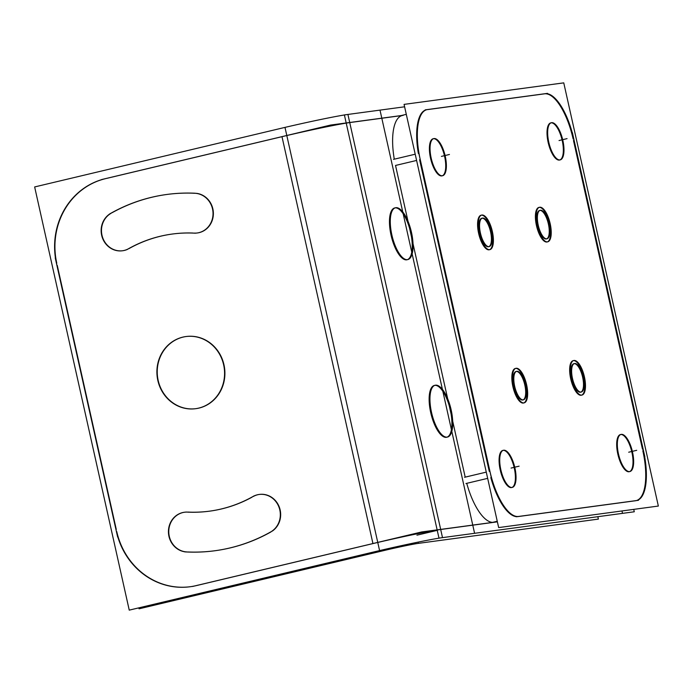<?xml version="1.0" encoding="UTF-8"?>
<svg xmlns="http://www.w3.org/2000/svg" width="693" height="693" viewBox="0 0 693 693"><rect width="100%" height="100%" fill="white"/><g stroke="black" fill="none" stroke-linecap="round" stroke-linejoin="round"><path stroke-width="1.04" d="M635.49 500.753L517.879 516.606A48.822 18.053 76.6 0 1 490.817 477.607A48.822 18.053 76.6 0 0 517.879 516.606L635.49 500.753A48.822 18.053 76.6 0 0 642.818 450.71A48.822 18.053 76.6 0 1 636.469 500.545M489.267 471.405L419.603 159.728L489.267 471.405M426.273 109.815A48.822 18.053 76.6 0 0 418.355 153.456A48.822 18.053 76.6 0 1 426.923 109.693A48.822 18.053 76.6 0 0 426.593 109.745M427.728 109.581L544.213 93.876L427.728 109.581M573.146 139.033A48.822 18.053 76.6 0 0 544.533 93.832A48.822 18.053 76.6 0 1 573.146 139.033M573.483 140.523L642.48 449.211L573.483 140.523M441.987 175.875A19.083 7.06 -103.4 0 1 441.727 175.918A19.083 7.06 -103.4 0 1 430.544 158.255A19.083 7.06 -103.4 0 1 433.411 138.695A19.083 7.06 -103.4 0 1 444.412 155.587A19.083 7.06 -103.4 0 1 442.299 175.779A19.083 7.06 -103.4 0 0 444.412 155.587A19.083 7.06 -103.4 0 0 433.411 138.695A19.083 7.06 -103.4 0 0 433.333 138.704M441.727 175.918A19.083 7.06 -103.4 0 1 430.622 158.602A19.083 7.06 -103.4 0 1 433.151 138.739M503.075 450.372A19.083 7.06 -103.4 0 1 514.085 467.264A19.083 7.06 -103.4 0 1 511.971 487.456A19.083 7.06 -103.4 0 0 514.085 467.264A19.083 7.06 -103.4 0 0 503.075 450.372A19.083 7.06 -103.4 0 0 500.216 469.932A19.083 7.06 -103.4 0 0 511.399 487.603A19.083 7.06 -103.4 0 1 500.294 470.278A19.083 7.06 -103.4 0 1 502.823 450.424M559.597 160.022A19.083 7.06 -103.4 0 1 559.338 160.066A19.083 7.06 -103.4 0 1 548.154 142.403A19.083 7.06 -103.4 0 1 551.022 122.843A19.083 7.06 -103.4 0 1 562.023 139.726A19.083 7.06 -103.4 0 1 559.909 159.927A19.083 7.06 -103.4 0 0 562.023 139.726A19.083 7.06 -103.4 0 0 551.022 122.843A19.083 7.06 -103.4 0 0 550.944 122.852M559.338 160.066A19.083 7.06 -103.4 0 1 548.232 142.741A19.083 7.06 -103.4 0 1 550.762 122.886M629.261 471.699A19.083 7.06 -103.4 0 1 629.01 471.751A19.083 7.06 -103.4 0 1 617.827 454.08A19.083 7.06 -103.4 0 1 620.685 434.52A19.083 7.06 -103.4 0 1 631.695 451.412A19.083 7.06 -103.4 0 1 629.582 471.604A19.083 7.06 -103.4 0 0 631.695 451.412A19.083 7.06 -103.4 0 0 620.685 434.52A19.083 7.06 -103.4 0 0 620.607 434.528M629.01 471.751A19.083 7.06 -103.4 0 1 617.905 454.426A19.083 7.06 -103.4 0 1 620.434 434.563M488.556 246.743A14.648 5.414 -103.4 0 1 488.366 246.777A14.648 5.414 -103.4 0 1 479.781 233.22A14.648 5.414 -103.4 0 1 481.973 218.208A14.648 5.414 -103.4 0 1 490.393 231.072A14.648 5.414 -103.4 0 1 488.877 246.639A14.648 5.414 -103.4 0 0 490.393 231.072A14.648 5.414 -103.4 0 0 481.973 218.208A14.648 5.414 -103.4 0 0 481.921 218.217M488.366 246.777A14.648 5.414 -103.4 0 1 479.842 233.489A14.648 5.414 -103.4 0 1 481.782 218.252M522.817 399.991A14.648 5.414 -103.4 0 1 522.617 400.026A14.648 5.414 -103.4 0 1 514.033 386.469A14.648 5.414 -103.4 0 1 516.233 371.457A14.648 5.414 -103.4 0 1 524.653 384.312A14.648 5.414 -103.4 0 1 523.128 399.887A14.648 5.414 -103.4 0 0 524.653 384.312A14.648 5.414 -103.4 0 0 516.233 371.457A14.648 5.414 -103.4 0 0 516.172 371.465M522.617 400.026A14.648 5.414 -103.4 0 1 514.093 386.729A14.648 5.414 -103.4 0 1 516.034 371.491M546.387 238.946A14.648 5.414 -103.4 0 1 546.188 238.99A14.648 5.414 -103.4 0 1 537.603 225.424A14.648 5.414 -103.4 0 1 539.804 210.412A14.648 5.414 -103.4 0 1 548.224 223.276A14.648 5.414 -103.4 0 1 546.699 238.851A14.648 5.414 -103.4 0 0 548.224 223.276A14.648 5.414 -103.4 0 0 539.804 210.412A14.648 5.414 -103.4 0 0 539.743 210.421M546.188 238.99A14.648 5.414 -103.4 0 1 537.664 225.693A14.648 5.414 -103.4 0 1 539.604 210.455M580.639 392.195A14.648 5.414 -103.4 0 1 580.439 392.229A14.648 5.414 -103.4 0 1 571.855 378.673A14.648 5.414 -103.4 0 1 574.055 363.66A14.648 5.414 -103.4 0 1 582.475 376.524A14.648 5.414 -103.4 0 1 580.951 392.091A14.648 5.414 -103.4 0 0 582.475 376.524A14.648 5.414 -103.4 0 0 574.055 363.66A14.648 5.414 -103.4 0 0 573.995 363.669M580.439 392.229A14.648 5.414 -103.4 0 1 571.916 378.932A14.648 5.414 -103.4 0 1 573.856 363.695M492.567 522.383A48.822 18.053 -103.4 0 1 466.744 483.333A48.822 18.053 -103.4 0 0 492.567 522.383M190.263 586.72A71.015 65.939 -97.7 0 1 116.762 531.592A71.015 65.939 -97.7 0 0 196.431 585.585L372.947 543.589A53.257 1.828 167.4 0 1 440.687 529.495L497.383 521.846L440.687 529.495A53.257 1.828 167.4 0 0 372.947 543.589L196.431 585.585A71.015 65.939 -97.7 0 1 190.436 586.702M402.858 115.419A48.822 18.053 -103.4 0 0 394.291 159.182A48.822 18.053 -103.4 0 1 402.2 115.54L401.559 115.688M486.269 472.124L465.202 477.139L395.53 165.454L416.597 160.447L395.53 165.454L465.202 477.139L486.269 472.124L464.561 477.286M489.275 249.766A17.749 6.566 -103.4 0 1 489.041 249.809A17.749 6.566 -103.4 0 1 478.638 233.376A17.749 6.566 -103.4 0 1 481.297 215.177A17.749 6.566 -103.4 0 1 491.528 230.864A17.749 6.566 -103.4 0 1 489.596 249.671A17.749 6.566 -103.4 0 0 491.528 230.864A17.749 6.566 -103.4 0 0 481.297 215.177A17.749 6.566 -103.4 0 1 491.528 230.864A17.749 6.566 -103.4 0 1 489.596 249.671A17.749 6.566 -103.4 0 0 491.528 230.864A17.749 6.566 -103.4 0 0 481.297 215.177A17.749 6.566 -103.4 0 0 481.228 215.194M489.041 249.809A17.749 6.566 -103.4 0 1 478.638 233.376A17.749 6.566 -103.4 0 1 481.297 215.177A17.749 6.566 -103.4 0 0 478.638 233.376A17.749 6.566 -103.4 0 0 489.041 249.809A17.749 6.566 -103.4 0 1 478.707 233.697A17.749 6.566 -103.4 0 1 481.063 215.228M523.536 403.005A17.749 6.566 -103.4 0 1 523.293 403.057A17.749 6.566 -103.4 0 1 512.889 386.616A17.749 6.566 -103.4 0 1 515.549 368.425A17.749 6.566 -103.4 0 1 525.779 384.104A17.749 6.566 -103.4 0 1 523.847 402.91A17.749 6.566 -103.4 0 0 525.779 384.104A17.749 6.566 -103.4 0 0 515.549 368.425A17.749 6.566 -103.4 0 1 525.779 384.104A17.749 6.566 -103.4 0 1 523.847 402.91A17.749 6.566 -103.4 0 0 525.779 384.104A17.749 6.566 -103.4 0 0 515.549 368.425A17.749 6.566 -103.4 0 0 512.889 386.616A17.749 6.566 -103.4 0 0 523.293 403.057A17.749 6.566 -103.4 0 1 512.959 386.937A17.749 6.566 -103.4 0 1 515.315 368.468M547.106 241.97A17.749 6.566 -103.4 0 1 546.864 242.013A17.749 6.566 -103.4 0 1 536.46 225.58A17.749 6.566 -103.4 0 1 539.119 207.389A17.749 6.566 -103.4 0 1 549.35 223.068A17.749 6.566 -103.4 0 1 547.418 241.874A17.749 6.566 -103.4 0 0 549.35 223.068A17.749 6.566 -103.4 0 0 539.119 207.389A17.749 6.566 -103.4 0 1 549.35 223.068A17.749 6.566 -103.4 0 1 547.418 241.874A17.749 6.566 -103.4 0 0 549.35 223.068A17.749 6.566 -103.4 0 0 539.119 207.389A17.749 6.566 -103.4 0 0 539.05 207.398M546.864 242.013A17.749 6.566 -103.4 0 1 536.46 225.58A17.749 6.566 -103.4 0 1 539.119 207.389A17.749 6.566 -103.4 0 0 536.46 225.58A17.749 6.566 -103.4 0 0 546.864 242.013A17.749 6.566 -103.4 0 1 536.529 225.901A17.749 6.566 -103.4 0 1 538.885 207.432M581.358 395.218A17.749 6.566 -103.4 0 1 581.115 395.261A17.749 6.566 -103.4 0 1 570.711 378.828A17.749 6.566 -103.4 0 1 573.38 360.629A17.749 6.566 -103.4 0 1 583.61 376.308A17.749 6.566 -103.4 0 1 581.67 395.114A17.749 6.566 -103.4 0 0 583.61 376.308A17.749 6.566 -103.4 0 0 573.38 360.629A17.749 6.566 -103.4 0 1 583.61 376.308A17.749 6.566 -103.4 0 1 581.67 395.114A17.749 6.566 -103.4 0 0 583.61 376.308A17.749 6.566 -103.4 0 0 573.38 360.629A17.749 6.566 -103.4 0 0 570.711 378.828A17.749 6.566 -103.4 0 0 581.115 395.261A17.749 6.566 -103.4 0 1 570.789 379.14A17.749 6.566 -103.4 0 1 573.137 360.672M105.475 178.673A71.015 65.939 -97.7 0 0 56.765 263.201A71.015 65.939 -97.7 0 1 105.475 178.673M107.112 178.283L281.99 136.677L372.938 543.546L281.99 136.677A53.257 1.828 167.4 0 1 349.731 122.574L440.67 529.391L349.731 122.574A53.257 1.828 167.4 0 0 281.99 136.677L107.112 178.283M116.268 529.417L57.25 265.376L116.268 529.417M186.209 336.512A36.391 33.792 82.3 0 1 224.298 366.406A36.391 33.792 82.3 0 1 199.004 408.082A36.391 33.792 82.3 0 1 195.928 408.653M195.764 408.671A36.391 33.792 82.3 0 1 157.822 378.673A36.391 33.792 82.3 0 1 183.134 337.084A36.391 33.792 82.3 0 1 186.036 336.538M209.581 511.157A139.804 129.808 82.3 0 1 187.803 512.075A139.804 129.808 82.3 0 0 252.087 497.141A139.804 129.808 82.3 0 1 209.745 511.139M184.667 512.214A19.976 18.546 82.3 0 1 186.408 512.066A19.976 18.546 82.3 0 0 168.763 531.86A19.976 18.546 82.3 0 0 186.867 551.931A19.976 18.546 82.3 0 1 168.806 532.891A19.976 18.546 82.3 0 1 184.503 512.231M214.917 550.744A179.756 166.9 82.3 0 1 187.838 551.975A179.756 166.9 82.3 0 0 270.972 531.921A179.756 166.9 82.3 0 1 215.081 550.718M259.425 494.421A19.976 18.546 82.3 0 1 279.444 507.484A19.976 18.546 82.3 0 1 272.34 531.072A19.976 18.546 82.3 0 0 278.006 504.279A19.976 18.546 82.3 0 0 253.214 496.517A19.976 18.546 82.3 0 1 259.26 494.447M172.392 234.026A139.804 129.808 82.3 0 1 192.905 233.03A139.804 129.808 82.3 0 0 128.915 248.648A139.804 129.808 82.3 0 1 172.228 234.052M197.306 232.978A19.976 18.546 82.3 0 1 194.335 233.091A19.976 18.546 82.3 0 0 213.331 214.839A19.976 18.546 82.3 0 0 196.725 193.364A19.976 18.546 82.3 0 1 213.366 213.149A19.976 18.546 82.3 0 1 197.47 232.952M167.056 194.438A179.756 166.9 82.3 0 1 195.261 193.234A179.756 166.9 82.3 0 0 112.11 212.708A179.756 166.9 82.3 0 1 166.892 194.464M122.54 250.762A19.976 18.546 82.3 0 1 102.391 236.789A19.976 18.546 82.3 0 1 111.166 213.245A19.976 18.546 82.3 0 0 103.37 239.388A19.976 18.546 82.3 0 0 127.521 249.359A19.976 18.546 82.3 0 1 122.704 250.736M402.52 115.462L349.731 122.574L402.52 115.462M446.69 437.248A26.629 9.849 -103.4 0 1 446.335 437.318A26.629 9.849 -103.4 0 1 430.725 412.664A26.629 9.849 -103.4 0 1 434.719 385.369A26.629 9.849 -103.4 0 1 449.263 405.855A26.629 9.849 -103.4 0 0 434.719 385.369A26.629 9.849 -103.4 0 0 434.615 385.386M451.134 414.215A26.629 9.849 -103.4 0 1 447.089 437.127A26.629 9.849 -103.4 0 0 451.134 414.215M446.335 437.318A26.629 9.849 -103.4 0 1 430.838 413.141A26.629 9.849 -103.4 0 1 434.364 385.438M407.016 259.762A26.629 9.849 -103.4 0 1 406.661 259.832A26.629 9.849 -103.4 0 1 391.051 235.178A26.629 9.849 -103.4 0 1 395.053 207.883A26.629 9.849 -103.4 0 1 409.598 228.378A26.629 9.849 -103.4 0 0 395.053 207.883A26.629 9.849 -103.4 0 0 394.941 207.9M411.46 236.729A26.629 9.849 -103.4 0 1 407.423 259.641A26.629 9.849 -103.4 0 0 411.46 236.729M406.661 259.832A26.629 9.849 -103.4 0 1 391.164 235.655A26.629 9.849 -103.4 0 1 394.689 207.952M563.755 82.865L404.071 104.383L498.665 527.581L658.35 506.055L563.755 82.865M519.083 516.354A48.822 18.053 -103.4 0 1 489.587 469.759M490.817 522.799L497.253 521.266M638.487 500.285L516.172 516.77M643.113 449.064A48.822 18.053 -103.4 0 1 636.789 500.476A48.822 18.053 -103.4 0 1 635.559 500.649M572.392 132.649L644.854 456.791M544.62 93.78A48.822 18.053 -103.4 0 1 574.116 140.376M400.502 115.731L406.297 114.354M425.216 109.858L547.531 93.364M420.582 161.071A48.822 18.053 -103.4 0 1 426.914 109.659A48.822 18.053 -103.4 0 1 428.135 109.485M465.956 483.523L487.655 478.361M393.494 159.373L415.202 154.21M491.302 477.486L418.849 153.344M621.967 510.958L622.505 513.366L438.981 538.106L344.386 114.917L404.608 106.8L379.998 110.118L474.592 533.307L634.277 511.78L633.74 509.372M434.502 138.522A19.083 7.06 76.6 0 0 433.792 138.591A19.083 7.06 76.6 0 0 431.341 158.792A19.083 7.06 76.6 0 0 442.628 175.719A19.083 7.06 76.6 0 0 442.801 175.675M441.917 175.788A19.083 7.06 76.6 0 0 442.628 175.719A19.083 7.06 76.6 0 0 445.079 155.518A19.083 7.06 76.6 0 0 433.792 138.591A19.083 7.06 76.6 0 0 433.619 138.635M504.166 450.199A19.083 7.06 76.6 0 0 503.465 450.268A19.083 7.06 76.6 0 0 501.013 470.469A19.083 7.06 76.6 0 0 512.292 487.404A19.083 7.06 76.6 0 0 512.473 487.352M511.59 487.474A19.083 7.06 76.6 0 0 512.292 487.404A19.083 7.06 76.6 0 0 514.743 467.203A19.083 7.06 76.6 0 0 503.465 450.268A19.083 7.06 76.6 0 0 503.283 450.32M552.104 122.661A19.083 7.06 76.6 0 0 551.403 122.73A19.083 7.06 76.6 0 0 548.951 142.931A19.083 7.06 76.6 0 0 560.239 159.866A19.083 7.06 76.6 0 0 560.412 159.823M559.528 159.936A19.083 7.06 76.6 0 0 560.239 159.866A19.083 7.06 76.6 0 0 562.681 139.665A19.083 7.06 76.6 0 0 551.403 122.73A19.083 7.06 76.6 0 0 551.23 122.782M621.777 434.346A19.083 7.06 76.6 0 0 621.075 434.416A19.083 7.06 76.6 0 0 618.624 454.617A19.083 7.06 76.6 0 0 629.902 471.543A19.083 7.06 76.6 0 0 630.084 471.5M629.201 471.621A19.083 7.06 76.6 0 0 629.902 471.543A19.083 7.06 76.6 0 0 632.354 451.351A19.083 7.06 76.6 0 0 621.075 434.416A19.083 7.06 76.6 0 0 620.893 434.459M488.66 246.647A14.648 5.414 76.6 0 0 489.197 246.595A14.648 5.414 76.6 0 0 491.077 231.09A14.648 5.414 76.6 0 0 482.423 218.096A14.648 5.414 76.6 0 0 482.285 218.13M482.96 218.044A14.648 5.414 76.6 0 0 482.423 218.096A14.648 5.414 76.6 0 0 480.544 233.593A14.648 5.414 76.6 0 0 489.197 246.595A14.648 5.414 76.6 0 0 489.336 246.552M522.912 399.887A14.648 5.414 76.6 0 0 523.458 399.835A14.648 5.414 76.6 0 0 525.329 384.329A14.648 5.414 76.6 0 0 516.675 371.335A14.648 5.414 76.6 0 0 516.536 371.379M517.212 371.283A14.648 5.414 76.6 0 0 516.675 371.335A14.648 5.414 76.6 0 0 514.795 386.841A14.648 5.414 76.6 0 0 523.458 399.835A14.648 5.414 76.6 0 0 523.587 399.8M546.482 238.851A14.648 5.414 76.6 0 0 547.028 238.799A14.648 5.414 76.6 0 0 548.899 223.293A14.648 5.414 76.6 0 0 540.245 210.3A14.648 5.414 76.6 0 0 540.107 210.334M540.783 210.248A14.648 5.414 76.6 0 0 540.245 210.3A14.648 5.414 76.6 0 0 538.366 225.805A14.648 5.414 76.6 0 0 547.028 238.799A14.648 5.414 76.6 0 0 547.158 238.764M580.734 392.091A14.648 5.414 76.6 0 0 581.28 392.039A14.648 5.414 76.6 0 0 583.159 376.542A14.648 5.414 76.6 0 0 574.497 363.539A14.648 5.414 76.6 0 0 574.367 363.582M575.043 363.487A14.648 5.414 76.6 0 0 574.497 363.539A14.648 5.414 76.6 0 0 572.617 379.045A14.648 5.414 76.6 0 0 581.28 392.039A14.648 5.414 76.6 0 0 581.41 392.004M489.258 249.679A17.749 6.566 76.6 0 0 489.916 249.619A17.749 6.566 76.6 0 0 492.195 230.821A17.749 6.566 76.6 0 0 481.704 215.073A17.749 6.566 76.6 0 0 481.54 215.116M482.354 215.003A17.749 6.566 76.6 0 0 481.704 215.073A17.749 6.566 76.6 0 0 479.426 233.862A17.749 6.566 76.6 0 0 489.916 249.619A17.749 6.566 76.6 0 0 490.081 249.567M523.518 402.919A17.749 6.566 76.6 0 0 524.177 402.858A17.749 6.566 76.6 0 0 526.446 384.069A17.749 6.566 76.6 0 0 515.956 368.312A17.749 6.566 76.6 0 0 515.791 368.364M516.614 368.252A17.749 6.566 76.6 0 0 515.956 368.312A17.749 6.566 76.6 0 0 513.678 387.11A17.749 6.566 76.6 0 0 524.177 402.858A17.749 6.566 76.6 0 0 524.332 402.815M547.089 241.883A17.749 6.566 76.6 0 0 547.747 241.822A17.749 6.566 76.6 0 0 550.025 223.033A17.749 6.566 76.6 0 0 539.526 207.276A17.749 6.566 76.6 0 0 539.362 207.32M540.185 207.216A17.749 6.566 76.6 0 0 539.526 207.276A17.749 6.566 76.6 0 0 537.248 226.065A17.749 6.566 76.6 0 0 547.747 241.822A17.749 6.566 76.6 0 0 547.912 241.779M581.34 395.131A17.749 6.566 76.6 0 0 581.999 395.062A17.749 6.566 76.6 0 0 584.277 376.273A17.749 6.566 76.6 0 0 573.778 360.516A17.749 6.566 76.6 0 0 573.613 360.568M574.436 360.455A17.749 6.566 76.6 0 0 573.778 360.516A17.749 6.566 76.6 0 0 571.5 379.314A17.749 6.566 76.6 0 0 581.999 395.062A17.749 6.566 76.6 0 0 582.163 395.019M129.244 610.135L379.582 550.58L284.988 127.391L34.65 186.945L129.244 610.135M56.956 265.419A71.015 65.939 82.3 0 1 107.164 178.266M117.628 537.006L55.232 257.883M198.103 585.117A71.015 65.939 82.3 0 1 190.099 586.746A71.015 65.939 82.3 0 1 115.974 529.452M376.143 542.792L192.567 586.469M416.935 535.187L437.24 530.353M371.587 543.866L421.656 531.955L442.039 529.209M373.258 552.087L373.258 552.087A53.257 1.828 -12.6 0 1 443.096 537.551L443.096 537.551M278.664 128.889A53.257 1.828 -12.6 0 1 348.501 114.362M439.509 529.565L497.366 521.768M414.683 542.827L414.908 543.832L414.683 542.827L414.908 543.832L414.683 542.827L414.908 543.832L414.683 542.827L414.908 543.832L598.38 519.1L597.834 516.692L598.38 519.1L414.908 543.832L598.38 519.1L597.834 516.692L598.38 519.1L414.908 543.832L598.38 519.1L597.834 516.692L598.38 519.1L414.908 543.832L598.38 519.1L597.834 516.692M396.491 207.657A26.629 9.849 76.6 0 0 395.504 207.761A26.629 9.849 76.6 0 0 392.091 235.941A26.629 9.849 76.6 0 0 407.83 259.572A26.629 9.849 76.6 0 0 408.073 259.503M406.843 259.667A26.629 9.849 76.6 0 0 407.83 259.572A26.629 9.849 76.6 0 0 411.244 231.384A26.629 9.849 76.6 0 0 395.504 207.761A26.629 9.849 76.6 0 0 395.261 207.822M436.157 385.143A26.629 9.849 76.6 0 0 435.178 385.239A26.629 9.849 76.6 0 0 431.756 413.426A26.629 9.849 76.6 0 0 447.505 437.058A26.629 9.849 76.6 0 0 447.747 436.988M446.517 437.153A26.629 9.849 76.6 0 0 447.505 437.058A26.629 9.849 76.6 0 0 450.918 408.87A26.629 9.849 76.6 0 0 435.178 385.239A26.629 9.849 76.6 0 0 434.927 385.308M403.335 115.272L348.553 122.652M280.63 136.954L330.7 125.043L351.082 122.297M101.611 179.556L285.187 135.88M138.834 607.856L139.042 608.818L389.379 549.263L389.18 548.38M383.757 550.597L383.757 550.597A26.629 0.91 -12.6 0 1 418.754 543.312L418.754 543.312M195.365 233.203A139.804 129.808 -97.7 0 0 172.063 234.069A139.804 129.808 -97.7 0 0 127.399 249.376M111.876 212.742A19.976 18.546 -97.7 0 0 101.914 236.313A19.976 18.546 -97.7 0 0 122.375 250.779A19.976 18.546 -97.7 0 0 129.591 248.085M196.682 193.373A179.756 166.9 -97.7 0 0 166.727 194.482A179.756 166.9 -97.7 0 0 109.295 214.163M192.836 233.039A19.976 18.546 -97.7 0 0 197.133 232.995A19.976 18.546 -97.7 0 0 212.959 211.781A19.976 18.546 -97.7 0 0 193.771 193.26M186.114 512.049A139.804 129.808 -97.7 0 0 209.416 511.183A139.804 129.808 -97.7 0 0 254.08 495.876M269.603 532.51A19.976 18.546 -97.7 0 0 279.556 508.939A19.976 18.546 -97.7 0 0 259.095 494.473A19.976 18.546 -97.7 0 0 251.88 497.167M184.788 551.879A179.756 166.9 -97.7 0 0 214.752 550.77A179.756 166.9 -97.7 0 0 272.176 531.089M188.635 512.214A19.976 18.546 -97.7 0 0 184.338 512.257A19.976 18.546 -97.7 0 0 168.512 533.471A19.976 18.546 -97.7 0 0 187.708 551.992M184.884 336.711A36.391 33.792 -97.7 0 0 157.32 377.676A36.391 33.792 -97.7 0 0 195.599 408.697A36.391 33.792 -97.7 0 0 200.719 407.562M196.587 408.541A36.391 33.792 -97.7 0 0 224.151 367.576A36.391 33.792 -97.7 0 0 185.871 336.555A36.391 33.792 -97.7 0 0 180.752 337.69M449.445 154.478L441.424 156.393L449.445 154.478M519.109 466.164L511.087 468.07L519.109 466.164M567.056 138.626L559.034 140.54L567.056 138.626M636.72 450.311L628.698 452.217L636.72 450.311M523.293 403.057A17.749 6.566 -103.4 0 1 512.889 386.616A17.749 6.566 -103.4 0 1 515.549 368.425M581.115 395.261A17.749 6.566 -103.4 0 1 570.711 378.828A17.749 6.566 -103.4 0 1 573.38 360.629M199.004 408.082A36.391 33.792 82.3 0 1 158.169 380.405A36.391 33.792 82.3 0 1 183.134 337.084A36.391 33.792 82.3 0 1 223.96 364.752A36.391 33.792 82.3 0 1 199.004 408.082M347.912 114.44L442.506 537.629M418.156 542.108L418.433 543.355"/></g></svg>
